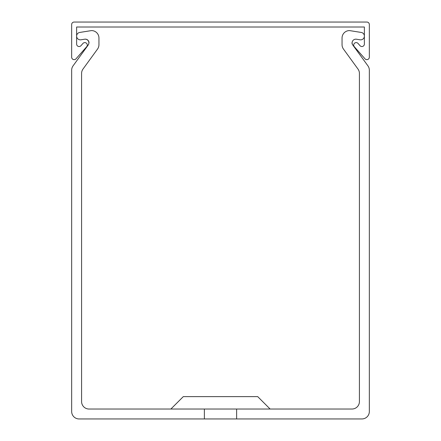 <?xml version="1.0" encoding="UTF-8"?>
<svg xmlns="http://www.w3.org/2000/svg" width="441" height="441" viewBox="0 0 441 441"><rect width="100%" height="100%" fill="white"/><g stroke="black" fill="none" stroke-linecap="round" stroke-linejoin="round"><path stroke-width="0.66" d="M353.704 45.087A2.481 2.481 0 0 0 354.327 46.729L364.999 58.813A2.481 2.481 0 0 0 369.338 57.17L369.338 24.531A2.481 2.481 0 0 0 366.857 22.05L74.143 22.05A2.481 2.481 0 0 0 71.663 24.531L71.663 57.17A2.481 2.481 0 0 0 76.001 58.813L86.673 46.729A2.481 2.481 0 0 0 86.458 43.229A2.481 2.481 0 0 0 82.958 43.444L80.962 45.699A2.481 2.481 0 0 1 76.624 44.056L76.624 27.011L364.376 27.011L364.376 44.056A2.481 2.481 0 0 1 360.038 45.699L358.042 43.444A2.481 2.481 0 0 0 353.704 45.087M170.888 409.028L183.291 396.624L257.709 396.624L270.113 409.028M236.624 409.028L236.624 418.95L361.896 418.95A7.442 7.442 0 0 0 369.338 411.508L369.338 70.213A7.442 7.442 0 0 0 367.915 65.836L352.684 44.872A3.721 3.721 0 0 1 356.278 39.194L360.071 39.795A3.721 3.721 0 0 0 364.376 36.118A3.721 3.721 0 0 0 361.24 32.441L349.493 30.583A7.442 7.442 0 0 0 342.051 38.025L342.051 44.701A7.442 7.442 0 0 0 343.473 49.072L357.993 69.061A7.442 7.442 0 0 1 359.415 73.432L359.415 401.586A7.442 7.442 0 0 1 351.973 409.028L89.027 409.028A7.442 7.442 0 0 1 81.585 401.586L81.585 73.432A7.442 7.442 0 0 1 83.007 69.061L97.527 49.072A7.442 7.442 0 0 0 98.949 44.701L98.949 38.025A7.442 7.442 0 0 0 91.508 30.583L79.76 32.441A3.721 3.721 0 0 0 76.624 36.118A3.721 3.721 0 0 0 80.929 39.795L84.722 39.194A3.721 3.721 0 0 1 88.316 44.872L73.085 65.836A7.442 7.442 0 0 0 71.663 70.213L71.663 411.508A7.442 7.442 0 0 0 79.104 418.95L204.376 418.95L204.376 409.028M93.894 54.072L97.527 49.072L93.894 54.072M98.949 44.701L98.949 38.025L98.949 44.701M91.508 30.583L79.76 32.441L91.508 30.583M75.698 62.236L73.085 65.836L75.698 62.236M71.663 70.213L71.663 75.361M369.338 70.213L369.338 75.361M356.278 39.194L360.071 39.795L356.278 39.194M342.051 38.025L342.051 44.701L342.051 38.025M352.684 44.872A3.721 3.721 0 0 1 351.973 42.777M84.722 39.194A3.721 3.721 0 0 1 89.027 42.777A3.721 3.721 0 0 0 84.722 39.194A3.721 3.721 0 0 1 89.027 42.777A3.721 3.721 0 0 0 84.722 39.194A3.721 3.721 0 0 1 89.027 42.777A3.721 3.721 0 0 0 84.722 39.194A3.721 3.721 0 0 1 89.027 42.777A3.721 3.721 0 0 0 84.722 39.194A3.721 3.721 0 0 1 89.027 42.777A3.721 3.721 0 0 0 84.722 39.194M367.915 65.836L365.302 62.236M343.473 49.072L347.106 54.072M236.624 418.95L204.376 418.95"/></g></svg>
